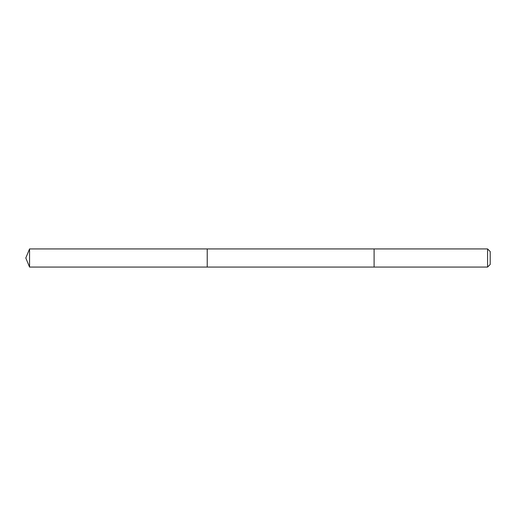 <?xml version="1.0" encoding="UTF-8"?>
<svg xmlns="http://www.w3.org/2000/svg" width="516" height="516" viewBox="0 0 516 516"><rect width="100%" height="100%" fill="white"/><g stroke="black" fill="none" stroke-linecap="round" stroke-linejoin="round"><path stroke-width="0.77" d="M207.226 263.257L207.226 248.931L29.56 248.931L29.56 267.069L207.226 267.069L207.226 248.931L374.1 248.931L374.1 267.069L207.226 267.069L207.226 263.257M374.1 248.931L374.1 267.069L487.581 267.069L487.581 248.931L374.1 248.931M487.581 248.931L490.2 251.55L490.2 264.45L487.581 267.069M207.226 267.069L29.56 267.069L25.8 258L29.56 267.069M25.8 258L29.56 248.931"/></g></svg>
